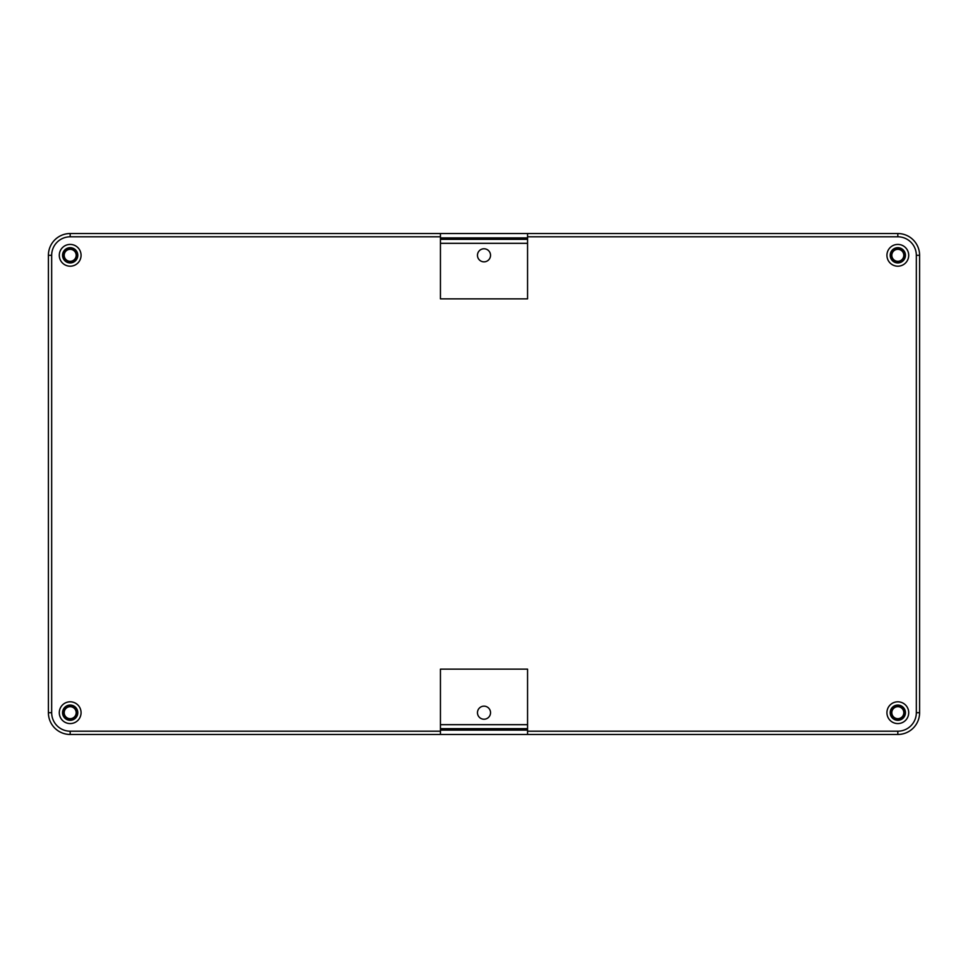 <?xml version="1.0" encoding="UTF-8"?>
<svg xmlns="http://www.w3.org/2000/svg" width="968" height="968" viewBox="0 0 968 968"><rect width="100%" height="100%" fill="white"/><g stroke="black" fill="none" stroke-linecap="round" stroke-linejoin="round"><path stroke-width="1.45" d="M527.56 236.797L527.56 233.53L70.18 233.53A21.78 21.78 0 0 0 48.4 255.31L48.4 712.69A21.78 21.78 0 0 0 70.18 734.47A21.78 21.78 0 0 1 48.4 712.69A21.78 21.78 0 0 0 70.18 734.47L897.82 734.47A21.78 21.78 0 0 0 919.6 712.69L919.6 255.31A21.78 21.78 0 0 0 897.82 233.53A21.78 21.78 0 0 1 919.6 255.31L916.333 255.31A18.513 18.513 0 0 0 897.82 236.797L527.56 236.797L527.56 298.87L440.44 298.87L440.44 233.53M440.44 237.886L527.56 237.886M527.56 730.114L440.44 730.114M64.191 712.69A5.989 5.989 0 0 0 70.18 718.68A5.989 5.989 0 0 0 76.169 712.69A5.989 5.989 0 0 0 70.18 706.7A5.989 5.989 0 0 0 64.191 712.69M64.191 255.31A5.989 5.989 0 0 0 70.18 261.299A5.989 5.989 0 0 0 76.169 255.31A5.989 5.989 0 0 0 70.18 249.321A5.989 5.989 0 0 0 64.191 255.31M891.83 712.69A5.989 5.989 0 0 0 897.82 718.68A5.989 5.989 0 0 0 903.81 712.69A5.989 5.989 0 0 0 897.82 706.7A5.989 5.989 0 0 0 891.83 712.69M891.83 255.31A5.989 5.989 0 0 0 897.82 261.299A5.989 5.989 0 0 0 903.81 255.31A5.989 5.989 0 0 0 897.82 249.321A5.989 5.989 0 0 0 891.83 255.31M527.56 239.35L440.44 239.35M527.56 728.65L440.44 728.65M440.44 243.331L527.56 243.331M527.56 724.669L440.44 724.669M490.534 255.31A6.534 6.534 0 0 1 484 261.844A6.534 6.534 0 0 1 477.466 255.31A6.534 6.534 0 0 0 484 261.844A6.534 6.534 0 0 0 490.534 255.31A6.534 6.534 0 0 0 484 248.776A6.534 6.534 0 0 0 477.466 255.31A6.534 6.534 0 0 1 484 248.776A6.534 6.534 0 0 1 490.534 255.31M490.534 712.69A6.534 6.534 0 0 1 484 719.224A6.534 6.534 0 0 1 477.466 712.69A6.534 6.534 0 0 0 484 719.224A6.534 6.534 0 0 0 490.534 712.69A6.534 6.534 0 0 0 484 706.156A6.534 6.534 0 0 0 477.466 712.69A6.534 6.534 0 0 1 484 706.156A6.534 6.534 0 0 1 490.534 712.69M76.714 712.69A6.534 6.534 0 0 1 70.18 719.224A6.534 6.534 0 0 1 63.646 712.69A6.534 6.534 0 0 1 70.18 706.156A6.534 6.534 0 0 1 76.714 712.69M76.714 255.31A6.534 6.534 0 0 1 70.18 261.844A6.534 6.534 0 0 1 63.646 255.31A6.534 6.534 0 0 1 70.18 248.776A6.534 6.534 0 0 1 76.714 255.31M904.354 712.69A6.534 6.534 0 0 1 897.82 719.224A6.534 6.534 0 0 1 891.286 712.69A6.534 6.534 0 0 1 897.82 706.156A6.534 6.534 0 0 1 904.354 712.69M904.354 255.31A6.534 6.534 0 0 1 897.82 261.844A6.534 6.534 0 0 1 891.286 255.31A6.534 6.534 0 0 1 897.82 248.776A6.534 6.534 0 0 1 904.354 255.31M890.197 255.31A7.623 7.623 0 0 1 897.82 247.687A7.623 7.623 0 0 1 905.443 255.31A7.623 7.623 0 0 1 897.82 262.933A7.623 7.623 0 0 1 890.197 255.31M886.93 255.31A10.89 10.89 0 0 1 897.82 244.42A10.89 10.89 0 0 1 908.71 255.31A10.89 10.89 0 0 1 897.82 266.2A10.89 10.89 0 0 1 886.93 255.31M440.44 236.797L70.18 236.797A18.513 18.513 0 0 0 51.667 255.31L51.667 712.69A18.513 18.513 0 0 0 70.18 731.203L440.44 731.203L440.44 669.13L527.56 669.13L527.56 734.47M59.29 712.69A10.89 10.89 0 0 1 70.18 701.8A10.89 10.89 0 0 1 81.07 712.69A10.89 10.89 0 0 1 70.18 723.58A10.89 10.89 0 0 1 59.29 712.69M59.29 255.31A10.89 10.89 0 0 1 70.18 244.42A10.89 10.89 0 0 1 81.07 255.31A10.89 10.89 0 0 1 70.18 266.2A10.89 10.89 0 0 1 59.29 255.31M886.93 712.69A10.89 10.89 0 0 1 897.82 701.8A10.89 10.89 0 0 1 908.71 712.69A10.89 10.89 0 0 1 897.82 723.58A10.89 10.89 0 0 1 886.93 712.69M62.557 712.69A7.623 7.623 0 0 1 70.18 705.067A7.623 7.623 0 0 1 77.803 712.69A7.623 7.623 0 0 1 70.18 720.313A7.623 7.623 0 0 1 62.557 712.69M62.557 255.31A7.623 7.623 0 0 1 70.18 247.687A7.623 7.623 0 0 1 77.803 255.31A7.623 7.623 0 0 1 70.18 262.933A7.623 7.623 0 0 1 62.557 255.31M890.197 712.69A7.623 7.623 0 0 1 897.82 705.067A7.623 7.623 0 0 1 905.443 712.69A7.623 7.623 0 0 1 897.82 720.313A7.623 7.623 0 0 1 890.197 712.69M440.44 731.203L440.44 734.47M897.82 236.797L897.82 233.53L527.56 233.53M527.56 731.203L897.82 731.203A18.513 18.513 0 0 0 916.333 712.69L916.333 255.31M51.667 712.69L48.4 712.69M70.18 731.203L70.18 734.47M897.82 731.203L897.82 734.47M70.18 236.797L70.18 233.53M51.667 255.31L48.4 255.31M916.333 712.69L919.6 712.69"/></g></svg>
